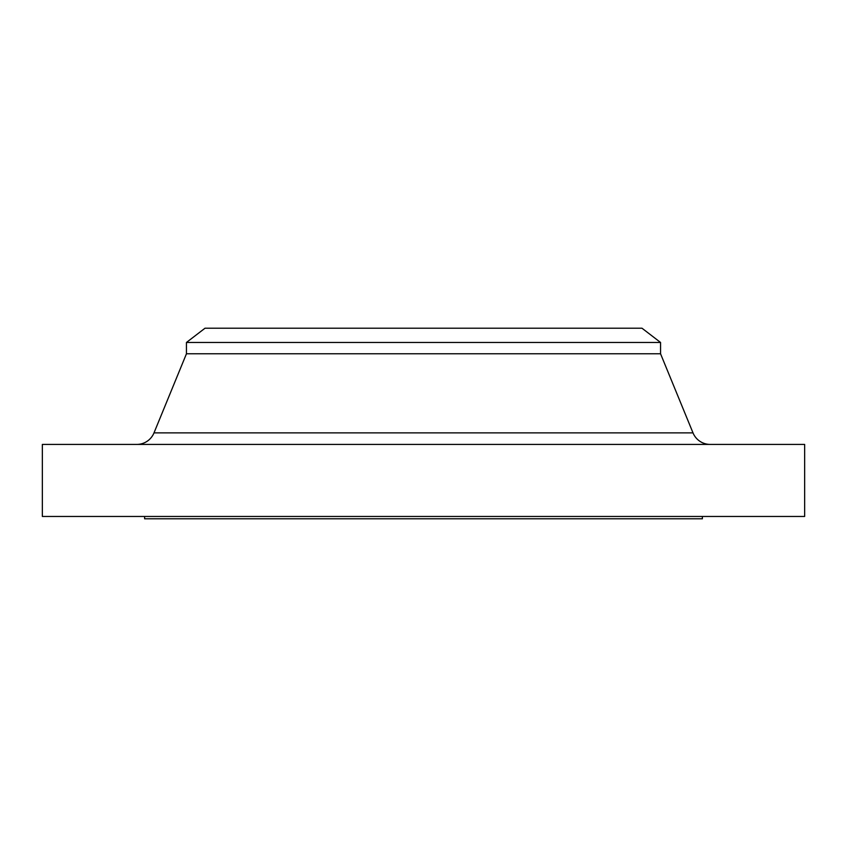 <?xml version="1.0" encoding="UTF-8"?>
<svg xmlns="http://www.w3.org/2000/svg" width="847" height="847" viewBox="0 0 847 847"><rect width="100%" height="100%" fill="white"/><g stroke="black" fill="none" stroke-linecap="round" stroke-linejoin="round"><path stroke-width="1.27" d="M710.21 444.421A18.592 18.592 0 0 1 693.005 432.881L660.554 353.781L186.446 353.781L153.995 432.881L693.005 432.881M136.791 444.421A18.592 18.592 0 0 0 153.995 432.881M186.446 342.463L660.554 342.463L641.984 328.213L205.016 328.213L186.446 342.463L186.446 353.781M660.554 342.463L660.554 353.781M804.65 444.421L42.35 444.421L42.35 516.458L804.65 516.458L804.65 444.421M144.615 516.458L144.615 518.788L702.385 518.788L702.385 516.458"/></g></svg>
